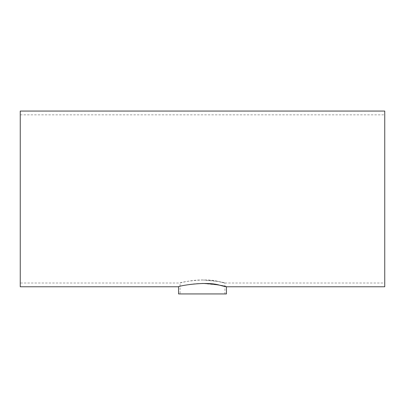 <?xml version="1.0" encoding="UTF-8"?>
<svg xmlns="http://www.w3.org/2000/svg" width="405" height="405" viewBox="0 0 405 405"><rect width="100%" height="100%" fill="white"/><g stroke="black" fill="none" stroke-linecap="round" stroke-linejoin="round"><path stroke-width="0.3" stroke-dasharray="2.02 1.52" d="M20.25 283.004L20.25 114.833L20.25 283.004L180.063 283.004C179.79 283.105 190.471 279.885 202.5 279.956C221.737 280.614 232.647 285.328 218.366 281.495C205.522 277.602 179.02 282.401 180.063 283.004L180.063 293.939L224.937 293.939L180.063 293.939M202.5 279.956L218.366 281.495L224.937 283.004L224.937 293.939M384.75 286.775L384.75 111.061M178.554 293.939L226.446 293.939M226.446 286.775L219.429 285.13L202.5 283.449C189.661 283.373 178.266 286.882 178.554 286.775M20.25 111.061L20.25 286.775M224.937 283.004L384.75 283.004M20.25 114.833L384.75 114.833"/><path stroke-width="0.61" d="M178.554 286.775L20.25 286.775L20.25 111.061L384.75 111.061L384.75 286.775L226.446 286.775L226.446 293.939L178.554 293.939L178.554 286.775C177.441 286.122 205.73 280.878 219.429 285.13C234.672 289.307 223.028 284.173 202.5 283.449"/></g></svg>
